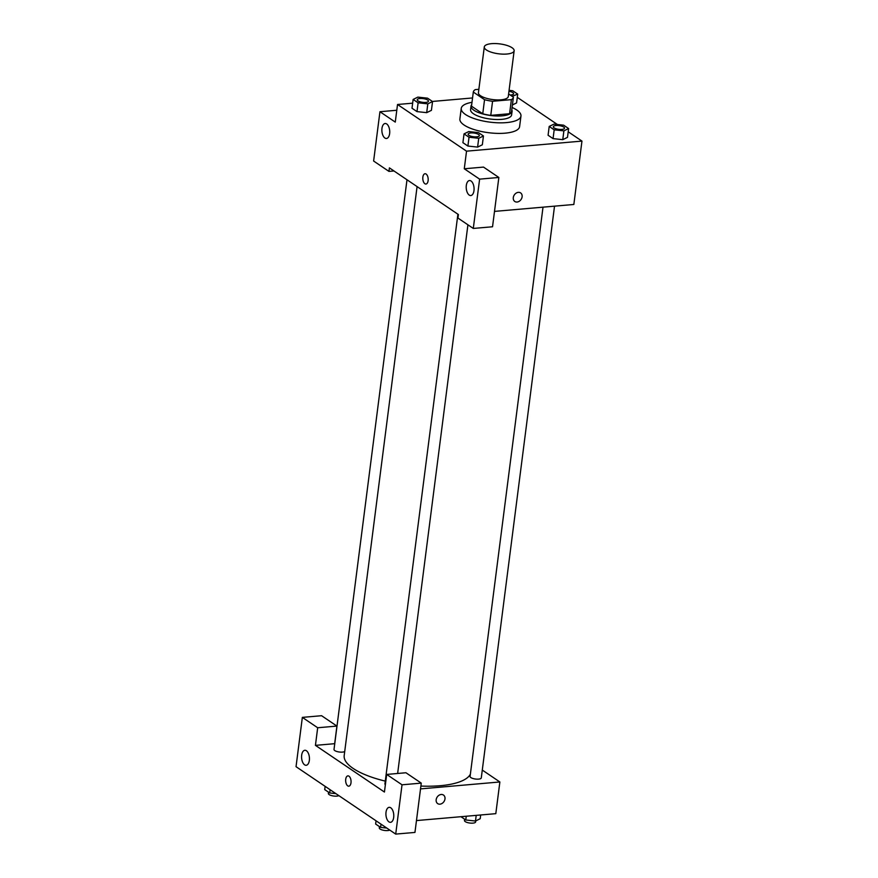 <?xml version="1.0" encoding="UTF-8"?>
<svg xmlns="http://www.w3.org/2000/svg" width="878" height="878" viewBox="0 0 878 878"><rect width="100%" height="100%" fill="white"/><g stroke="black" fill="none" stroke-linecap="round" stroke-linejoin="round"><path stroke-width="1.32" d="M506.891 54.03A15.047 4.994 -172.7 0 1 491.57 52.296A15.047 4.994 -172.7 0 1 484.294 46.94A15.047 4.994 -172.7 0 1 499.856 43.9A15.047 4.994 -172.7 0 1 514.146 50.759A15.047 4.994 -172.7 0 1 506.891 54.03M514.146 50.759L508.285 96.536A15.047 4.994 -172.7 0 1 501.02 99.807A15.047 4.994 -172.7 0 1 485.71 98.073A15.047 4.994 -172.7 0 1 478.422 92.717L484.294 46.94M513.4 97.217L511.6 111.254A20.216 6.695 -172.7 0 1 511.6 111.276L513.4 97.195A20.216 6.695 -172.7 0 1 513.4 97.195L508.614 93.935M478.861 89.304L475.316 89.611A20.216 6.695 -172.7 0 0 473.308 92.058A20.216 6.695 -172.7 0 1 473.308 92.058L484.546 99.686A20.216 6.695 -172.7 0 0 492.569 101.277L511.391 99.642A20.216 6.695 -172.7 0 0 513.4 97.195M471.497 106.161A20.216 6.695 -172.7 0 1 471.497 106.139L473.308 92.058L471.497 106.161L482.746 113.778L484.546 99.686M492.569 101.277L490.769 115.369L509.58 113.723L511.391 99.642M490.769 115.369A20.216 6.695 -172.7 0 1 482.746 113.778M511.6 111.276A20.216 6.695 -172.7 0 1 509.58 113.723M471.684 104.68A20.699 6.859 7.3 0 0 471.025 106.084A20.699 6.859 7.3 0 0 473.911 110.244A20.699 6.859 7.3 0 0 496.597 115.984A20.699 6.859 7.3 0 0 512.083 111.341A20.699 6.859 7.3 0 0 511.786 109.816M512.083 111.341L511.622 114.864A20.699 6.859 -172.7 0 1 501.645 119.364A20.699 6.859 -172.7 0 1 473.461 113.767A20.699 6.859 -172.7 0 1 470.575 109.596L471.025 106.084M512.093 107.467A30.104 9.976 -172.7 0 1 520.961 116.061A30.104 9.976 -172.7 0 1 506.43 122.602A30.104 9.976 -172.7 0 1 475.81 119.123A30.104 9.976 -172.7 0 1 461.246 108.411A30.104 9.976 -172.7 0 1 471.991 102.331M520.961 116.061L519.6 126.619A30.104 9.976 -172.7 0 1 505.08 133.171A30.104 9.976 -172.7 0 1 474.449 129.692A30.104 9.976 -172.7 0 1 459.885 118.969L461.246 108.411M464.045 133.873L462.915 142.675L467.897 146.044L477.599 147.098L478.729 138.296L483.449 135.98L478.477 132.611L468.764 131.557L464.045 133.873L469.028 137.231L478.729 138.296M549.2 126.443L548.081 135.245L553.052 138.614L562.765 139.668L563.885 130.866L568.615 128.55L563.632 125.181L553.93 124.127L549.2 126.443L554.183 129.812L563.885 130.866M418.115 102.803L416.984 111.605L412.001 108.235L416.984 111.605L426.686 112.658L431.416 110.343L426.697 112.658L427.816 103.856L432.547 101.541L427.564 98.171L417.862 97.118L413.132 99.433L418.115 102.803L427.816 103.856M412.649 103.176L397.525 104.493L466.536 151.17L581.96 141.095L568.198 131.788M557.431 124.511L517.285 97.348M472.551 97.952L432.404 101.453M396.79 110.255L379.944 111.725L395.276 122.097L397.525 104.493M389.634 133.588A7.529 3.896 -95 0 0 385.146 123.502A7.529 3.896 -95 0 0 381.919 131.338A7.529 3.896 -95 0 0 386.452 138.494A7.529 3.896 -95 0 0 389.634 133.588M393.97 170.958L388.954 171.397L373.622 161.025L379.944 111.725M466.536 151.17L464.275 168.774L483.515 167.094L498.847 177.466L492.536 226.765L473.297 228.445L457.965 218.073L458.415 214.55L389.404 167.874L388.954 171.397M494.501 211.4L573.839 204.475L581.96 141.095M513.301 197.572A5.169 4.083 -55.9 0 1 516.132 193.127A5.169 4.083 -55.9 0 1 520.61 192.908A5.169 4.083 -55.9 0 1 521.082 199.471A5.169 4.083 -55.9 0 1 514.804 201.479A5.169 4.083 -55.9 0 1 513.301 197.572M514.804 201.479A5.169 4.083 124.1 0 0 521.082 199.471A5.169 4.083 124.1 0 0 520.61 192.908M473.977 190.636A7.529 3.896 -95 0 0 469.489 180.55A7.529 3.896 -95 0 0 466.262 188.386A7.529 3.896 -95 0 0 470.795 195.542A7.529 3.896 -95 0 0 473.977 190.636M464.275 168.774L479.618 179.145L473.297 228.445M498.847 177.466L479.618 179.145M425.04 173.734A5.169 2.678 -95 0 0 422.79 178.102A5.169 2.678 -95 0 0 424.875 183.732A5.169 2.678 85 0 1 422.779 178.102A5.169 2.678 85 0 1 425.04 173.734A5.169 2.678 85 0 1 428.157 178.651A5.169 2.678 85 0 1 425.94 184.04A5.169 2.678 85 0 1 424.875 183.732A5.169 2.678 -95 0 0 425.94 184.04M470.388 774.122A63.962 21.204 -172.7 0 1 440.229 785.711A63.962 21.204 -172.7 0 1 420.891 786.062M385.277 781.113A63.962 21.204 -172.7 0 1 344.198 755.541L417.083 186.597M543.01 207.175L470.081 776.448A5.641 1.866 7.3 0 0 472.814 778.457A5.641 1.866 7.3 0 0 478.554 779.115A5.641 1.866 7.3 0 0 481.287 777.886L554.523 206.165M344.714 751.524A5.641 1.866 -172.7 0 1 342.486 752.106A5.641 1.866 -172.7 0 1 336.746 751.458A5.641 1.866 -172.7 0 1 334.013 749.45L406.997 179.77M385.365 784.745A5.641 1.866 -172.7 0 1 384.926 783.878L457.899 214.199M384.432 792.033L315.432 745.367L317.682 727.752L302.35 717.381L296.04 766.681L395.715 834.1L402.025 784.8L386.693 774.429L384.432 792.033M420.529 788.894L499.867 781.969L482.285 770.072M334.748 743.677L315.432 745.367M350.991 782.803A5.169 2.678 85 0 1 348.807 786.183A5.169 2.678 85 0 1 345.68 781.255A5.169 2.678 85 0 1 347.907 775.867A5.169 2.678 85 0 1 350.991 782.803M309.341 760.381A7.529 3.896 85 0 1 306.159 765.276A7.529 3.896 85 0 1 301.626 758.12A7.529 3.896 85 0 1 304.853 750.284A7.529 3.896 85 0 1 309.341 760.381M393.684 817.418A7.529 3.896 85 0 1 390.501 822.324A7.529 3.896 85 0 1 385.969 815.168A7.529 3.896 85 0 1 389.195 807.332A7.529 3.896 85 0 1 393.684 817.418M347.907 775.867A5.169 2.678 -95 0 0 345.691 781.255A5.169 2.678 -95 0 0 348.807 786.183M386.693 774.429L405.932 772.75L421.264 783.121L414.954 832.421L395.715 834.1M421.264 783.121L402.025 784.8M334.672 743.688L336.922 726.084L321.589 715.713L302.35 717.381M336.922 726.084L317.682 727.752M416.468 820.579L495.807 813.665L499.867 781.969M436.168 799.715A5.169 4.083 -55.9 0 1 439 795.259A5.169 4.083 -55.9 0 1 443.467 795.04A5.169 4.083 -55.9 0 1 443.95 801.614A5.169 4.083 -55.9 0 1 437.672 803.611A5.169 4.083 -55.9 0 1 436.168 799.715M437.672 803.611A5.169 4.083 124.1 0 0 443.95 801.614A5.169 4.083 124.1 0 0 443.467 795.04M460.928 816.705L465.768 819.975L475.481 821.029L480.2 818.724L480.683 814.982M465.768 819.975L466.251 816.233M475.481 821.029L476.205 815.366M475.777 820.886L475.646 821.907A5.641 1.866 -172.7 0 1 472.924 823.125A5.641 1.866 -172.7 0 1 467.173 822.477A5.641 1.866 -172.7 0 1 464.451 820.469L464.616 819.196M376.047 820.798L375.63 824.036L380.613 827.405L386.814 828.075M380.613 827.405L381.03 824.168M389.777 830.083A5.641 1.866 -172.7 0 1 387.758 830.555A5.641 1.866 -172.7 0 1 382.018 829.908A5.641 1.866 -172.7 0 1 379.285 827.899L379.45 826.615M325.134 786.37L324.717 789.607L329.7 792.966L335.901 793.646M329.7 792.966L330.117 789.728M338.864 795.655A5.641 1.866 -172.7 0 1 336.845 796.126A5.641 1.866 -172.7 0 1 331.105 795.468A5.641 1.866 -172.7 0 1 328.372 793.46L328.537 792.186M561.788 129.439A5.641 1.866 -172.7 0 1 556.037 128.792A5.641 1.866 -172.7 0 1 553.316 126.783A5.641 1.866 -172.7 0 1 553.316 126.761A5.641 1.866 -172.7 0 1 559.154 125.609A5.641 1.866 -172.7 0 1 564.51 128.188A5.641 1.866 -172.7 0 1 564.51 128.21A5.641 1.866 -172.7 0 1 561.788 129.439M548.081 135.245L553.052 138.614L554.183 129.812M553.052 138.614L562.765 139.668L567.484 137.352L568.615 128.55M564.51 128.21L564.51 128.188A5.641 1.866 -172.7 0 1 561.788 129.417A5.641 1.866 -172.7 0 1 556.048 128.759A5.641 1.866 -172.7 0 1 553.316 126.75L553.316 126.75M512.181 96.339L517.702 94.111L512.719 90.752L509.075 90.346M508.955 91.279A5.641 1.866 -172.7 0 1 513.597 93.748L513.597 93.781A5.641 1.866 -172.7 0 1 513.597 93.781A5.641 1.866 -172.7 0 1 510.875 95.011A5.641 1.866 -172.7 0 1 510.261 95.043M512.412 104.954L516.571 102.924L517.702 94.111M513.597 93.748A5.641 1.866 -172.7 0 1 510.875 94.978A5.641 1.866 -172.7 0 1 510.217 95.011M479.355 135.607L479.344 135.64A5.641 1.866 -172.7 0 1 479.344 135.64A5.641 1.866 -172.7 0 1 476.622 136.869A5.641 1.866 -172.7 0 1 470.882 136.211A5.641 1.866 -172.7 0 1 468.15 134.202A5.641 1.866 -172.7 0 1 468.15 134.191A5.641 1.866 -172.7 0 1 473.988 133.039A5.641 1.866 -172.7 0 1 479.355 135.607A5.641 1.866 -172.7 0 1 476.622 136.836A5.641 1.866 -172.7 0 1 470.882 136.189A5.641 1.866 -172.7 0 1 468.15 134.18L468.15 134.202M462.915 142.675L467.897 146.044L469.028 137.231M467.897 146.044L477.599 147.098L482.329 144.782L483.449 135.98M425.709 102.43A5.641 1.866 -172.7 0 1 419.969 101.782A5.641 1.866 -172.7 0 1 417.237 99.774A5.641 1.866 -172.7 0 1 417.237 99.763L417.248 99.741A5.641 1.866 -172.7 0 1 423.075 98.599A5.641 1.866 -172.7 0 1 428.442 101.179A5.641 1.866 -172.7 0 1 428.431 101.2A5.641 1.866 -172.7 0 1 425.709 102.43M412.001 108.235L413.132 99.433M431.416 110.343L432.547 101.541M428.431 101.2L428.442 101.179A5.641 1.866 -172.7 0 1 425.72 102.408A5.641 1.866 -172.7 0 1 419.969 101.749A5.641 1.866 -172.7 0 1 417.248 99.741M397.635 773.474L467.919 224.812"/></g></svg>

